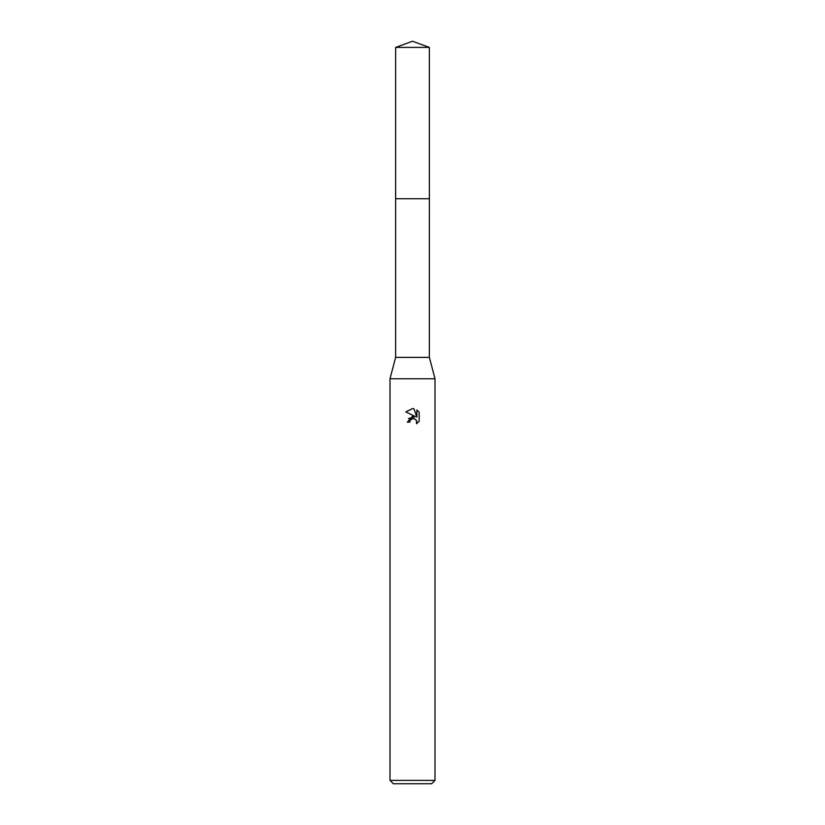 <?xml version="1.0" encoding="UTF-8"?>
<svg xmlns="http://www.w3.org/2000/svg" width="825" height="825" viewBox="0 0 825 825"><rect width="100%" height="100%" fill="white"/><g stroke="black" fill="none" stroke-linecap="round" stroke-linejoin="round"><path stroke-width="1.24" d="M395.629 47.396L429.371 47.396L412.5 41.25L395.629 47.396L395.618 198.753L429.382 198.753L429.371 357.38L435.002 378.747L435.002 780.378L389.998 780.378L393.37 783.75L431.63 783.75L435.002 780.378M429.371 47.396L429.382 198.753L395.618 198.753L395.629 357.38L429.371 357.38M395.629 357.38L389.998 378.747L435.002 378.747M412.5 418.636L410.066 420.533L409.685 422.163L407.323 422.163L412.5 416.254L415.367 416.594L405.817 411.892L412.5 408.592L413.954 408.757L416.873 417.151L416.873 409.953L419.183 412.304L419.183 421.173L416.501 423.751L416.604 420.771L414.666 418.822L412.5 418.636L413.933 418.605M409.685 422.163L409.932 420.843M416.078 419.884L416.873 422.142L416.501 423.751L419.183 421.173M415.367 416.594L408.499 418.584M410.066 420.533L412.304 418.688M419.183 412.304L416.873 409.963M413.954 408.757L412.665 408.602M412.562 408.592L405.817 411.892M389.998 378.747L389.998 780.378"/></g></svg>
